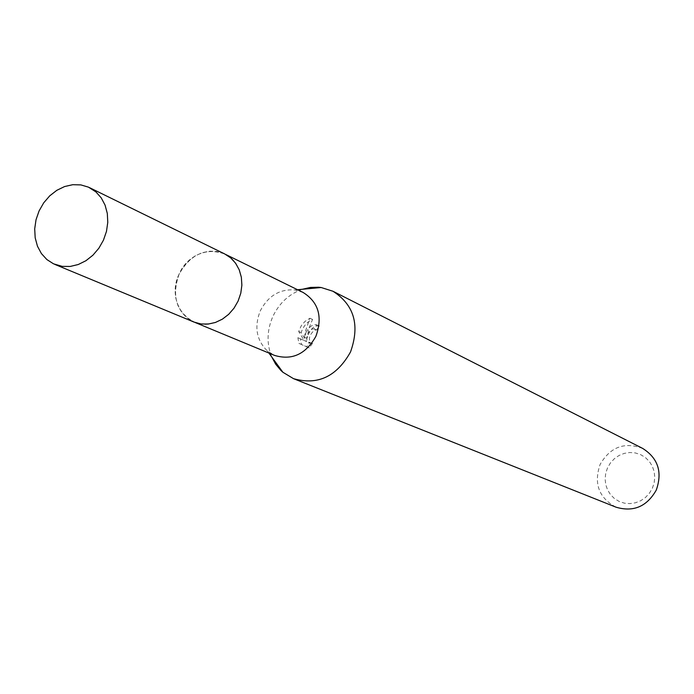 <?xml version="1.0" encoding="UTF-8"?>
<svg xmlns="http://www.w3.org/2000/svg" width="694" height="694" viewBox="0 0 694 694"><rect width="100%" height="100%" fill="white"/><g stroke="black" fill="none" stroke-linecap="round" stroke-linejoin="round"><path stroke-width="0.52" stroke-dasharray="3.47 2.6" d="M179.104 274.199C171.392 296.104 176.363 312.048 194.025 322.051L202.509 324.107L211.436 323.543C223.294 320.654 232.169 313.176 238.059 301.127C243.325 288.669 243.1 276.993 237.4 266.097L231.917 259.018L224.769 254.013C205.702 247.376 190.486 254.108 179.104 274.199M179.078 274.182C166.473 299.392 186.122 329.919 211.427 323.551C223.286 320.663 232.16 313.185 238.059 301.127C243.325 288.661 243.108 276.975 237.4 266.08C225.498 242.969 189.783 248.235 179.078 274.182M303.104 292.452L295.028 289.962C279.76 288.843 268.17 295.817 260.276 310.886C254.056 326.848 256.45 340.225 267.433 351.025L274.651 355.432M302.324 289.277C289.112 293.987 279.292 303.07 272.846 316.516C266.878 330.327 266.513 343.799 271.744 356.95M306.34 331.663L304.51 337.258L305.421 331.246L309.932 318.234L304.978 321.417L301.309 325.677L298.663 331.463L304.119 340.45L297.865 337.683L298.914 343.357L306.601 346.714L309.992 342.211L308.379 342.35C306.262 340.563 306.271 337.31 308.388 332.591L312.291 328.921L314.078 328.887L316.698 324.801C313.402 323.872 309.949 326.163 306.34 331.663M642.687 448.428C624.479 441.627 610.278 446.971 600.102 464.459C593.57 483.718 598.905 497.971 616.116 507.219M607.536 467.843L605.723 473.282L605.116 478.964L605.741 484.603L607.58 489.921L610.529 494.657L614.45 498.561L619.152 501.45L624.4 503.167L629.935 503.618L635.47 502.786L640.736 500.712L645.463 497.485L649.402 493.269L652.36 488.29L654.182 482.79L654.772 477.056L654.112 471.373L652.23 466.03L649.228 461.302L645.255 457.415L640.519 454.579L635.262 452.922L629.736 452.514L624.227 453.39L619.013 455.49L614.346 458.717L610.451 462.898L607.536 467.843M312.5 343.365L309.194 347.911L301.526 344.562L300.407 338.846L306.653 341.604L301.153 332.599C303.425 326.067 307.216 321.669 312.543 319.422L308.882 328.409L307.008 338.403C309.784 329.407 313.862 325.26 319.24 325.954L316.568 330.023L314.781 330.049C309.368 334.482 308.075 338.967 310.903 343.504L312.5 343.365L309.992 342.22M316.568 330.023L314.078 328.887M301.526 344.562L298.914 343.357M309.194 347.911L306.601 346.714M319.318 325.989L316.768 324.835M307.008 338.403L304.51 337.258M300.398 338.846L297.865 337.683M306.653 341.604L304.119 340.45M301.153 332.599L298.663 331.463M312.543 319.422L309.932 318.234M224.769 253.969L216.884 251.454L209.51 251.176L202.101 252.72L195.023 255.991L188.621 260.831L183.216 266.999L179.061 274.182L176.363 282.033L175.261 290.161L175.808 298.168L177.985 305.672L181.681 312.283L186.721 317.678L195.318 322.58M267.433 351.025L268.916 353.064M314.052 328.878L316.542 330.006M316.698 324.801L319.24 325.954M308.379 342.35L310.903 343.504M295.028 289.962L297.544 289.728M224.769 254.013L226.027 254.629"/><path stroke-width="1.04" d="M195.318 322.58L274.651 355.432C292.07 360.594 305.82 354.209 315.909 336.295C322.831 316.802 318.563 302.194 303.104 292.452L226.027 254.629M271.744 356.95L275.692 364.203L280.888 370.431L282.874 372.244L293.501 378.655C317.644 385.543 336.642 376.651 350.513 351.979C360.056 325.174 354.218 304.926 332.99 291.263L321.157 287.516L318.485 287.229L310.374 287.446L302.324 289.277M293.501 378.655L616.116 507.219C633.492 512.293 646.877 506.585 656.272 490.085C662.588 472.067 658.059 458.179 642.687 448.428L332.99 291.263M88.442 187.137L80.834 184.899L72.757 184.699L64.62 186.539L56.821 190.312L49.742 195.829L43.731 202.804L39.09 210.907L36.027 219.738L34.7 228.864L35.186 237.825L37.45 246.197L41.397 253.553L46.845 259.539L53.516 263.824L62.269 266.383L70.224 266.444L78.249 264.518L85.943 260.71L92.927 255.192L98.86 248.226L103.458 240.159L106.477 231.38L107.778 222.323L107.31 213.431L105.08 205.138L101.22 197.851L95.919 191.908L88.442 187.137M54.748 264.371L193.999 322.077L200.878 323.951L208.139 324.081L215.435 322.458L222.401 319.145L228.708 314.295L234.034 308.153L238.129 301.014L240.783 293.224L241.876 285.165L241.347 277.227L239.222 269.81L235.622 263.26L230.729 257.899L224.769 253.969L89.439 187.606M268.916 353.064L282.874 372.244M297.544 289.728L321.157 287.516"/></g></svg>
